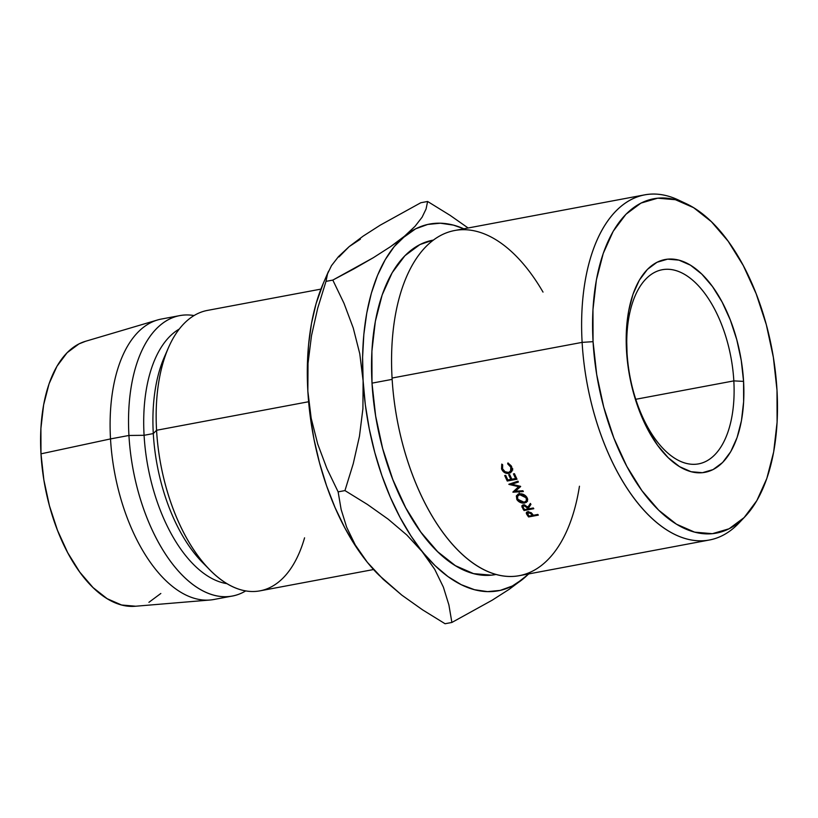 <?xml version="1.0" encoding="UTF-8"?>
<svg xmlns="http://www.w3.org/2000/svg" width="818" height="818" viewBox="0 0 818 818"><rect width="100%" height="100%" fill="white"/><g stroke="black" fill="none" stroke-linecap="round" stroke-linejoin="round"><path stroke-width="1.23" d="M627.028 352.701A98.763 51.381 79.4 0 0 685.995 463.305A98.763 51.381 79.4 0 0 733.828 380.891L743.572 381.382A108.273 56.33 -100.6 0 1 691.128 471.72A108.273 56.33 -100.6 0 1 626.496 350.482L627.028 352.701A98.763 51.381 -100.6 0 1 662.212 269.725A98.763 51.381 -100.6 0 1 733.828 380.891A98.763 51.381 -100.6 0 1 698.644 463.867A98.763 51.381 -100.6 0 1 627.028 352.701L626.424 330.135L628.613 311.167L632.968 294.306L639.328 280.196L647.437 269.378L656.997 262.281L667.631 259.153L678.93 260.134L690.464 265.185L701.793 274.102L712.478 286.545L722.11 302.046L730.31 320.002L736.783 339.715L741.251 360.441L743.572 381.382L743.634 401.72L741.445 420.687L737.09 437.548L730.74 451.659L722.621 462.477L713.071 469.583L702.437 472.702L691.128 471.72L679.594 466.679L668.265 457.763L657.58 445.309L647.948 429.818L639.748 411.863L633.285 392.139L628.807 371.413L626.496 350.482A108.273 56.33 -100.6 0 1 678.93 260.134A108.273 56.33 -100.6 0 1 743.572 381.382L733.828 380.891L635.77 399.286L733.828 380.891A98.763 51.381 79.4 0 0 674.86 270.288A98.763 51.381 79.4 0 0 627.028 352.701M644.666 194.858L454.614 230.523A175.584 91.35 79.4 0 0 392.067 378.039L582.119 342.374L593.06 341.658A170.093 88.497 -100.6 0 1 686.261 203.692A170.093 88.497 -100.6 0 1 776.998 390.206L773.358 357.313L766.333 324.746L756.169 293.774L743.286 265.564L728.153 241.218L711.374 221.668L693.572 207.649L675.443 199.725L657.692 198.181L640.985 203.089L625.964 214.244L613.224 231.238L603.244 253.406L596.394 279.899L592.958 309.695L593.06 341.658L596.7 374.552L603.735 407.108L613.889 438.09L626.782 466.291L641.905 490.647L658.695 510.197L676.486 524.205L694.615 532.14L712.376 533.684L729.083 528.776L744.094 517.61L756.834 500.626L766.824 478.458L773.664 451.965L777.1 422.16L776.998 390.206A170.093 88.497 -100.6 0 1 744.994 516.679A170.093 88.497 -100.6 0 1 650.678 501.7A170.093 88.497 -100.6 0 1 593.06 341.658L582.119 342.374A175.584 91.35 -100.6 0 1 644.666 194.858A175.584 91.35 -100.6 0 1 682.304 201.985A175.584 91.35 79.4 0 0 678.316 199.96A175.584 91.35 79.4 0 0 582.119 342.374L392.067 378.039A175.584 91.35 -100.6 0 1 439.266 236.218A175.584 91.35 -100.6 0 1 543.019 292.098M433.356 240.103L432.599 240.236A170.093 88.497 79.4 0 0 372.006 383.141L392.149 379.368L372.006 383.141L371.904 351.188L375.339 321.382L382.18 294.889L392.17 272.721L404.91 255.737L419.92 244.572L432.886 240.185M320.922 289.112L207.383 310.421A142.659 74.223 79.4 0 0 156.565 430.268L308.611 401.74L156.565 430.268A142.659 74.223 -100.6 0 1 168.396 347.783L164.203 357.425A131.688 68.518 79.4 0 0 153.293 433.571L156.565 430.268L153.293 433.571A131.688 68.518 -100.6 0 1 166.34 352.834M144.08 435.299L153.293 433.571L144.08 435.299A131.688 68.518 -100.6 0 1 179.234 329.071A131.688 68.518 79.4 0 0 144.08 435.299L128.937 435.462L144.08 435.299A131.688 68.518 79.4 0 0 227.015 583.674A131.688 68.518 -100.6 0 1 144.08 435.299M194.05 315.554A142.659 74.223 79.4 0 0 128.937 435.462A142.659 74.223 -100.6 0 1 179.756 315.605A142.659 74.223 -100.6 0 1 194.05 315.554M179.756 315.605L161.33 319.061A142.659 74.223 79.4 0 0 110.512 438.918L128.937 435.462L110.512 438.918A142.659 74.223 -100.6 0 1 157.485 319.991L85.42 341.321A134.98 70.225 79.4 0 0 40.982 453.837L110.512 438.918L40.982 453.837L43.865 479.941L49.448 505.78L57.505 530.361L67.73 552.743L79.735 572.068L93.058 587.59L107.178 598.704L121.565 604.993L135.655 606.22M360.401 239.183L349.174 246.607L338.969 256.954M323.366 283.161L316.096 303.59L311.494 323.427L308.56 344.889L307.333 367.599L307.844 391.168L310.073 415.186L314 439.256L319.541 462.957L326.607 485.882L335.083 507.641L344.818 527.866L355.646 546.199L367.374 562.344L377.977 574.195M85.747 341.218L79.009 343.877L67.096 352.732L56.984 366.219L49.06 383.806L43.63 404.838L40.9 428.479L40.982 453.837A134.98 70.225 79.4 0 0 135.144 606.271L210.032 600.013A142.659 74.223 -100.6 0 1 110.512 438.918A142.659 74.223 79.4 0 0 213.958 599.482L232.384 596.025A142.659 74.223 -100.6 0 1 128.937 435.462A142.659 74.223 79.4 0 0 245.727 590.903A142.659 74.223 -100.6 0 1 232.384 596.025M148.917 602.324L160.829 593.469M206.381 566.199A131.688 68.518 -100.6 0 1 153.293 433.571A131.688 68.518 79.4 0 0 202.731 562.692A131.688 68.518 79.4 0 0 206.381 566.199M304.562 537.825A142.659 74.223 -100.6 0 1 210.124 570.156A142.659 74.223 -100.6 0 1 156.565 430.268A142.659 74.223 79.4 0 0 260.012 590.841L373.55 569.533M378.652 574.88L401.822 595.136L422.589 609.86L445.064 623.735L451.884 622.457L445.064 623.735L422.589 609.86L401.822 595.136L383.223 579.338L367.374 562.344A186.555 97.066 79.4 0 0 377.875 574.093L367.374 562.344L355.278 544.962L346.658 527.221L341.126 509.44L338.131 491.863L326.955 468.663L317.711 444.01L311.177 418.233L307.844 391.168A186.555 97.066 79.4 0 0 367.374 562.344L355.278 544.962L346.658 527.221L341.126 509.44L338.131 491.863L344.951 490.585L367.435 504.461L388.192 519.185L406.802 534.982L435.084 565.647L448.019 576.608L461.229 584.676L474.481 589.706L487.559 591.629L500.227 590.391L512.283 586.025L523.51 578.602L528.592 573.939A186.555 97.066 -100.6 0 1 523.51 578.602A186.555 97.066 -100.6 0 1 422.64 551.976A186.555 97.066 -100.6 0 1 363.11 380.789L365.339 404.818L369.266 428.877L374.808 452.579L381.873 475.503L390.35 497.272L400.084 517.487L410.912 535.831L434.736 569.369L443.366 587.099L448.888 604.88L451.884 622.457L492.201 600.187L509.256 589.267L528.898 573.878M328.58 271.136L323.304 283.294A186.555 97.066 79.4 0 0 307.844 391.168L308.028 363.325L311.494 335.697L317.691 308.274L325.993 281.372L327.537 273.836L331.494 265.635L338.509 256.596L349.174 246.607L363.172 236.105L380.247 225.154L420.789 202.752L427.609 201.473L426.066 208.999L422.108 217.199L415.104 226.238L394.225 246.586L385.217 259.695L377.548 275.318L371.362 293.212L366.761 313.059L363.826 334.521L362.599 357.231L363.11 380.789A186.555 97.066 -100.6 0 1 404.44 236.238A186.555 97.066 -100.6 0 1 463.826 228.795L453.458 225.124L440.381 223.212L427.712 224.449L415.656 228.815L390.431 246.729L373.356 257.69L332.814 280.093L343.989 303.294L353.233 327.946L359.767 353.724L363.11 380.789L362.916 408.632L359.46 436.26L353.253 463.683L344.951 490.585L367.435 504.461L388.192 519.185L406.802 534.982L422.64 551.976L434.736 569.369L443.366 587.099L448.888 604.88L451.884 622.457L492.201 600.187L509.256 589.267L523.51 578.602M495.667 574.533L491.311 575.166L473.55 573.622L455.432 565.698L437.63 551.68L420.851 532.129L405.718 507.784L392.824 479.573L382.671 448.591L375.646 416.035L372.006 383.141A170.093 88.497 79.4 0 0 495.35 574.594L496.107 574.451M427.609 201.473L450.145 215.379L468.121 227.987L450.145 215.379L427.609 201.473L420.789 202.752L380.247 225.154L363.172 236.105L349.174 246.607L338.509 256.596L331.494 265.635L327.537 273.836L325.993 281.372L332.814 280.093L343.989 303.294L353.233 327.946L359.767 353.724L363.11 380.789L362.916 408.632L359.46 436.26L353.253 463.683L344.951 490.585L338.131 491.863L326.955 468.663L317.711 444.01L311.177 418.233L307.844 391.168L308.028 363.325L311.494 335.697M317.691 308.274L325.993 281.372L332.814 280.093L353.897 268.877L373.356 257.69L390.431 246.729L404.44 236.238L415.104 226.238L422.108 217.199L426.066 208.999M579.451 486.229A175.584 91.35 -100.6 0 1 479.972 567.539A175.584 91.35 -100.6 0 1 392.067 378.039A175.584 91.35 79.4 0 0 519.389 575.668L709.441 539.992A175.584 91.35 -100.6 0 1 582.119 342.374A175.584 91.35 79.4 0 0 641.588 507.579A175.584 91.35 79.4 0 0 738.951 523.039L744.994 516.679M741.936 519.706A175.584 91.35 -100.6 0 1 709.441 539.992M520.565 486.332A175.584 91.35 79.4 0 0 520.667 486.526L515.401 491.189L522.906 490.739A175.584 91.35 79.4 0 0 523.356 491.557L512.947 492.191A175.584 91.35 -100.6 0 1 512.886 492.078L518.868 486.761L508.898 484.389A175.584 91.35 -100.6 0 1 508.837 484.266L517.968 481.178A175.584 91.35 79.4 0 0 518.387 482.037L511.823 484.256L520.565 486.332A175.584 91.35 79.4 0 0 520.667 486.526L515.401 491.189L517.262 487.917L515.401 491.189L522.906 490.739A175.584 91.35 79.4 0 0 523.356 491.557L512.947 492.191A175.584 91.35 79.4 0 1 512.886 492.078L519.307 486.045L518.868 486.761L508.898 484.389A175.584 91.35 79.4 0 1 508.837 484.266L517.968 481.178A175.584 91.35 79.4 0 0 518.387 482.037L511.823 484.256L512.661 482.978L511.823 484.256L520.565 486.332M507.262 481.035A175.584 91.35 -100.6 0 1 504.706 475.534L505.698 475.35A175.584 91.35 79.4 0 0 507.845 479.982L510.851 479.42A175.584 91.35 -100.6 0 1 508.704 474.788L509.696 474.593A175.584 91.35 79.4 0 0 511.853 479.236L515.596 478.53A175.584 91.35 -100.6 0 1 513.448 473.888L514.45 473.704A175.584 91.35 79.4 0 0 517.007 479.205L507.262 481.035L517.007 479.205A175.584 91.35 79.4 0 1 514.45 473.704L513.448 473.888A175.584 91.35 79.4 0 0 515.596 478.53L511.853 479.236A175.584 91.35 79.4 0 1 509.696 474.593L508.704 474.788A175.584 91.35 79.4 0 0 510.851 479.42L507.845 479.982A175.584 91.35 79.4 0 1 505.698 475.35L504.706 475.534A175.584 91.35 79.4 0 0 507.262 481.035L508.019 479.951L507.262 481.035M524.052 510.534A175.584 91.35 -100.6 0 1 522.968 508.908L521.976 505.626L524.614 504.88L527.815 507.324L530.35 503.428A175.584 91.35 79.4 0 0 530.943 504.358L528.418 508.223A175.584 91.35 79.4 0 0 528.806 508.816L533.305 507.978A175.584 91.35 79.4 0 0 533.796 508.704L524.052 510.534L533.796 508.704A175.584 91.35 79.4 0 1 533.305 507.978L528.806 508.816A175.584 91.35 79.4 0 1 528.418 508.223L530.943 504.358A175.584 91.35 79.4 0 1 530.35 503.428L527.815 507.324L523.275 504.88L521.874 505.821L522.968 508.908L523.387 507.855L522.968 508.908A175.584 91.35 79.4 0 0 524.052 510.534L524.461 509.471L524.052 510.534M518.254 494.144L521.403 493.837L525.637 495.841L527.722 499.369L526.465 502.344L522.538 503.09L520.279 502.456L516.833 499.542L516.362 495.933L518.254 494.144M501.761 464.092L502.671 464.788L502.569 468.796L505.074 471.72L508.622 472.456L511.025 470.575L510.79 467.18L507.671 463.857L507.927 462.937L511.127 465.728L512.365 469.348L510.667 472.712L507.896 473.458L504.614 472.477L501.546 468.929L501.761 464.092L501.546 468.929C503.101 472.323 505.565 473.796 508.949 473.366L511.863 471.444L511.792 466.986L507.927 462.937L507.671 463.857L510.79 467.18L510.606 471.352L508.622 472.456C505.913 472.692 503.898 471.475 502.569 468.796L502.671 464.788L501.761 464.092M528.592 516.956A175.584 91.35 -100.6 0 1 527.487 515.452L526.373 513.653L526.485 512.375L527.784 511.679L531.363 512.794L532.937 514.737A175.584 91.35 79.4 0 0 533.336 515.289L537.835 514.44A175.584 91.35 79.4 0 0 538.336 515.125L528.592 516.956L538.336 515.125A175.584 91.35 79.4 0 1 537.835 514.44L533.336 515.289A175.584 91.35 79.4 0 1 532.937 514.737L531.363 512.794L527.784 511.679L526.373 513.653L527.487 515.452L527.866 514.379L527.487 515.452A175.584 91.35 79.4 0 0 528.592 516.956L528.949 515.892L528.592 516.956M526.996 511.956L526.373 513.653L526.996 511.956M526.332 512.661L526.373 513.653M528.571 511.618L528.285 512.395L531.383 514.123L531.72 513.172L531.383 514.123L532.334 515.473L532.702 514.41L532.334 515.473L529.082 516.086L532.334 515.473L530.166 512.814L528.285 512.395L528.571 511.618M528.07 514.675A175.584 91.35 79.4 0 0 529.082 516.086A175.584 91.35 79.4 0 1 528.07 514.675L528.285 512.395L527.375 513.315L528.07 514.675M527.436 512.917L528.285 512.395M511.495 466.372L510.79 467.18L511.495 466.372M508.326 463.141L507.671 463.857L508.326 463.141M512.303 470.258L511.178 470.616M510.217 471.741L508.949 473.366L510.217 471.741M502.313 468.039L501.546 468.929L502.313 468.039M511.076 470.636L512.804 470.002M527.037 497.548C525.115 494.747 522.518 493.52 519.246 493.868L516.485 495.677L516.833 499.542C518.786 502.242 521.403 503.407 524.706 503.039L527.559 501.199L527.037 497.548M525.187 501.976L524.706 503.039L525.187 501.976M517.395 498.387L516.833 499.542L517.395 498.387M518.091 495.033L517.906 494.307M517.896 494.225L518.121 495.135M526.342 499.389L527.477 499.052M519.021 494.338L519.185 492.947M526.526 496.802L526.465 500.79L524.226 502.272L517.804 499.317L517.538 496.127L519.696 494.665L526.056 497.763L526.526 496.802M520.176 493.765L519.696 494.665L520.176 493.765M522.712 505.054L521.874 507.017L522.712 505.054M530.483 503.632L528.418 508.223L530.483 503.632M524.103 504.818L523.755 505.626L526.833 507.518L527.232 506.536L526.833 507.518L527.815 509.011L529.338 505.176L527.815 509.011L524.563 509.614L527.815 509.011L525.637 506.117L523.755 505.626L524.103 504.818M523.551 508.09A175.584 91.35 79.4 0 0 524.563 509.614A175.584 91.35 79.4 0 1 523.551 508.09L522.917 506.219L523.755 505.626L522.855 506.628L523.551 508.09M511.495 478.489L510.851 479.42L511.495 478.489M516.25 477.6L515.596 478.53L516.25 477.6M517.262 497.804L517.804 499.317L520.596 501.741L524.226 502.272L526.475 500.626L526.056 497.763L523.316 495.258L519.696 494.665L517.405 496.383L517.262 497.804M678.316 199.96L686.261 203.692M210.124 570.156L202.731 562.692M527.426 513.009L527.917 511.659M512.743 468.663L510.565 471.383M527.477 498.469L526.414 500.769M518.602 494.031L517.549 496.066M522.927 506.219L523.51 504.849"/></g></svg>
